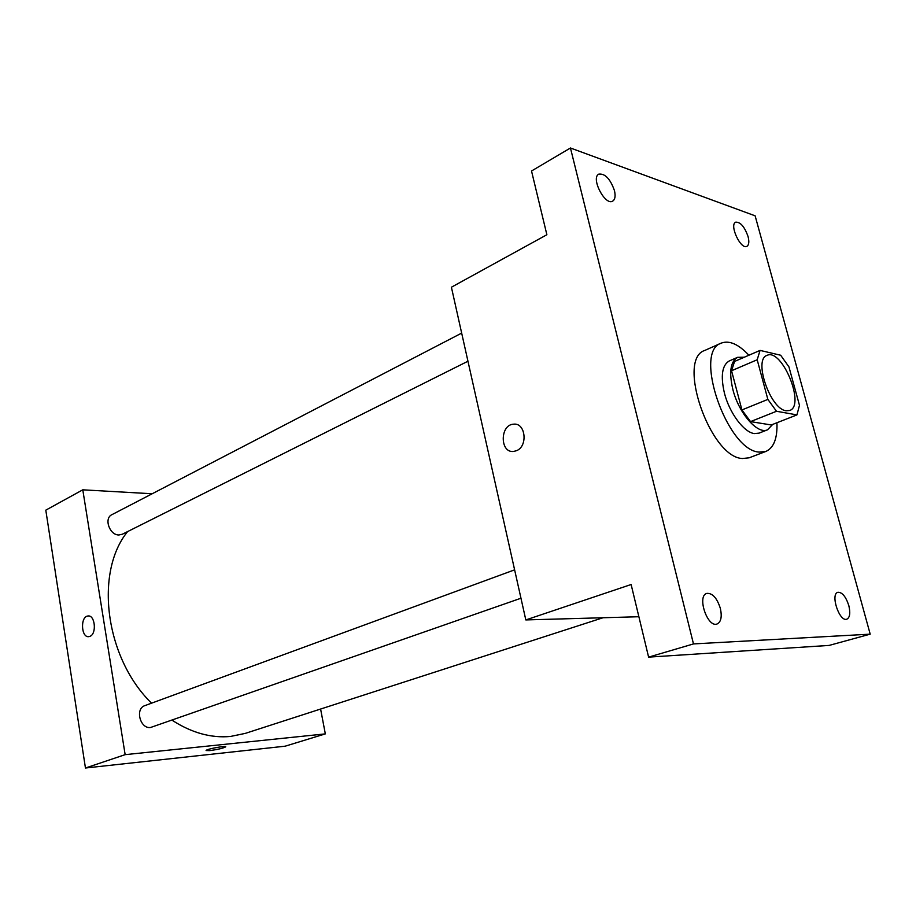 <?xml version="1.0" encoding="UTF-8"?>
<svg xmlns="http://www.w3.org/2000/svg" width="916" height="916" viewBox="0 0 916 916"><rect width="100%" height="100%" fill="white"/><g stroke="black" fill="none" stroke-linecap="round" stroke-linejoin="round"><path stroke-width="1.37" d="M786.191 410.769C770.39 409.429 753.135 359.415 767.001 355.397C781.875 347.702 805.679 405.456 789.707 410.483L786.191 410.769M799.473 405.307L788.951 366.892L780.661 355.236L760.062 350.404L757.188 359.759L767.86 399.399L776.505 411.273L796.943 414.891L799.473 405.307M757.188 359.759L731.552 370.74L741.926 409.933L767.86 399.399M776.505 411.273L750.548 421.612L771.272 424.967L796.943 414.891M750.548 421.612L741.926 409.933M731.552 370.74L734.575 361.431L760.062 350.404M744.342 357.206L737.62 357.32C730.453 361.499 728.873 372.24 732.88 389.552C738.754 413.196 757.521 434.688 767.505 429.822L772.726 424.394M767.505 429.822L759.055 433.131L754.395 433.577C743.975 432.478 729.422 413.024 724.419 393.09C720.457 375.846 722.083 365.129 729.296 360.927L737.62 357.32M776.94 422.734C777.501 438.26 773.825 447.821 765.913 451.428L759.318 452.103C727.293 451.05 692.828 351.515 721.258 343.111C729.285 340.122 738.502 344.164 748.899 355.236M765.913 451.428L749.151 457.805L742.498 458.515C710.198 457.679 676.145 358.98 704.885 350.393L721.258 343.111M748.063 236.546C749.357 241.744 748.967 244.996 746.918 246.312C740.815 250.068 729.022 224.786 735.674 222.187C740.403 221.878 744.536 226.664 748.063 236.546M848.811 605.568C850.563 613.079 849.888 617.636 846.773 619.216C839.331 622.067 830.079 593.854 837.922 592.286C842.228 592.194 845.857 596.614 848.811 605.568M720.377 608.464C722.152 616.88 721.029 622.067 717.01 624.025C707.301 627.803 696.71 595.709 706.866 593.385C712.534 593.03 717.033 598.056 720.377 608.464M614.441 190.551C615.689 195.978 615.117 199.482 612.724 201.096C605.155 206.169 590.522 177.933 598.789 174.132C605.029 173.364 610.251 178.838 614.441 190.551M570.45 147.991L693.481 643.925L870.2 634.158L755.128 215.821L570.45 147.991L531.52 170.994L546.875 234.736L451.405 287.212L525.818 619.926L631.124 584.511L648.608 657.127L693.481 643.925M516.464 450.706L513.613 451.439C499.77 453.214 499.815 424.6 513.647 424.177C525.612 422.516 528.177 446.367 516.464 450.706C528.188 446.367 525.612 422.516 513.647 424.177L513.647 424.177C499.815 424.6 499.77 453.214 513.613 451.439M648.608 657.127L829.152 645.414L870.2 634.158M525.818 619.926L638.876 616.731M603.049 617.739L245.293 733.384L230.5 736.453C211.149 738.273 191.662 732.857 172.071 720.216M151.552 703.167C105.088 657.894 94.337 572.328 127.61 531.589M467.95 361.225L122.275 534.257L118.908 534.978C109.554 535.23 103.691 518.273 111.889 514.678L461.664 333.103M520.964 598.228L150.545 727.499C140.091 729.033 134.847 708.629 144.9 705.618L514.62 569.844M152.171 493.758L82.784 489.82L125.148 754.658L325.329 733.888L320.6 709.041M125.148 754.658L85.451 768.009L45.8 510.155L82.784 489.82M89.963 636.334L88.898 636.631C81.089 638.086 80.104 616.457 87.936 616.01C95.035 614.579 96.97 633.861 89.963 636.334M85.451 768.009L285.185 746.185L325.329 733.888M225.611 746.918L225.611 746.918C222.817 748.315 217.539 749.54 209.753 750.616L206.157 750.387C207.142 748.887 227.592 745.246 225.611 746.918C222.817 748.315 217.539 749.551 209.753 750.616L206.089 750.536M88.898 636.631C81.1 638.086 80.104 616.457 87.947 616.01L88.302 615.976"/></g></svg>
